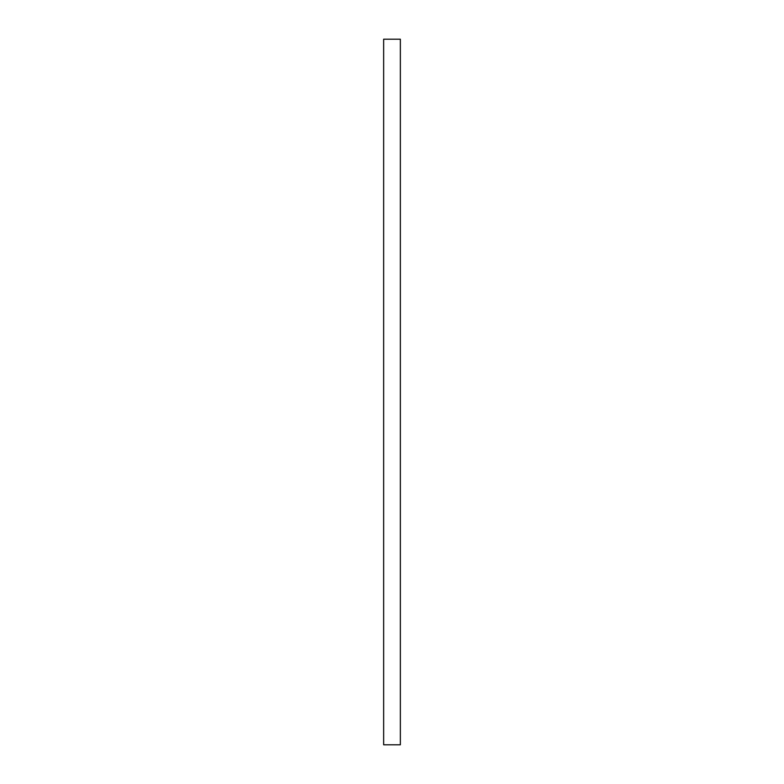 <?xml version="1.0" encoding="UTF-8"?>
<svg xmlns="http://www.w3.org/2000/svg" width="784" height="784" viewBox="0 0 784 784"><rect width="100%" height="100%" fill="white"/><g stroke="black" fill="none" stroke-linecap="round" stroke-linejoin="round"><path stroke-width="1.18" d="M400.35 39.2L383.65 39.2L383.65 744.8L400.35 744.8L400.35 39.2"/></g></svg>
